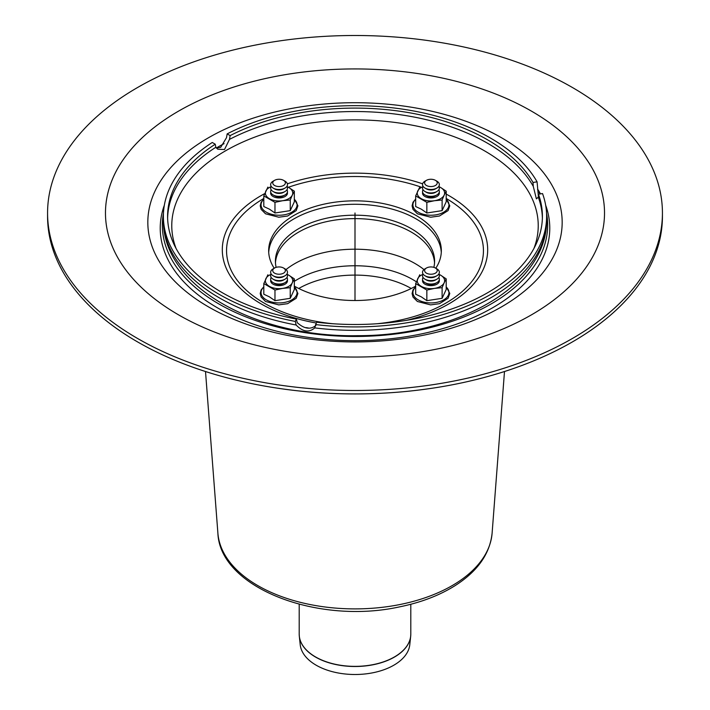 <?xml version="1.0" encoding="UTF-8"?>
<svg xmlns="http://www.w3.org/2000/svg" width="710" height="710" viewBox="0 0 710 710"><rect width="100%" height="100%" fill="white"/><g stroke="black" fill="none" stroke-linecap="round" stroke-linejoin="round"><path stroke-width="1.06" d="M435.399 268.007L436.89 268.868A8.422 4.864 180 0 1 436.89 275.746A8.422 4.864 180 0 1 424.979 275.746L424.979 275.746A8.422 4.864 180 0 1 424.979 268.868L426.47 268.007A6.319 3.648 180 0 1 435.399 268.007A6.319 3.648 180 0 1 435.399 273.164A6.319 3.648 180 0 1 426.47 273.164A6.319 3.648 180 0 1 426.47 268.007M426.47 276.607L424.979 275.746L426.47 276.607A6.319 3.648 180 0 0 435.399 276.607L436.89 275.746M438.815 274.024A8.422 4.864 180 0 1 436.89 279.181A8.422 4.864 180 0 1 424.979 279.181L424.979 279.181A8.422 4.864 180 0 1 423.053 274.024M426.47 280.042L424.979 279.181L426.47 280.042A6.319 3.648 180 0 0 435.399 280.042L436.89 279.181M438.815 277.468A8.422 4.864 180 0 1 436.89 282.624A8.422 4.864 180 0 1 424.979 282.624L424.979 282.624A8.422 4.864 180 0 1 423.053 277.468M426.47 283.485L424.979 282.624L426.47 283.485A6.319 3.648 180 0 0 435.399 283.485L436.89 282.624M283.53 180.331L285.021 181.183A8.422 4.864 180 0 1 285.021 188.061A8.422 4.864 180 0 1 273.11 188.061L273.11 188.061A8.422 4.864 180 0 1 273.11 181.183L274.601 180.331A6.319 3.648 180 0 1 283.53 180.331A6.319 3.648 180 0 1 283.53 185.487A6.319 3.648 180 0 1 274.601 185.487A6.319 3.648 180 0 1 274.601 180.331M274.601 188.922L273.11 188.061L274.601 188.922A6.319 3.648 180 0 0 283.53 188.922L285.021 188.061M286.946 186.348A8.422 4.864 180 0 1 285.021 191.505A8.422 4.864 180 0 1 273.11 191.505L273.11 191.505A8.422 4.864 180 0 1 271.185 186.348M274.601 192.366L273.11 191.505L274.601 192.366A6.319 3.648 180 0 0 283.53 192.366L285.021 191.505M286.946 189.783A8.422 4.864 180 0 1 285.021 194.939A8.422 4.864 180 0 1 273.11 194.939L273.11 194.939A8.422 4.864 180 0 1 271.185 189.783M274.601 195.8L273.11 194.939L274.601 195.8A6.319 3.648 180 0 0 283.53 195.8L285.021 194.939M283.53 268.007L285.021 268.868A8.422 4.864 180 0 1 285.021 275.746A8.422 4.864 180 0 1 273.11 275.746L273.11 275.746A8.422 4.864 180 0 1 273.11 268.868L274.601 268.007A6.319 3.648 180 0 1 283.53 268.007A6.319 3.648 180 0 1 283.53 273.164A6.319 3.648 180 0 1 274.601 273.164A6.319 3.648 180 0 1 274.601 268.007M274.601 276.607L273.11 275.746L274.601 276.607A6.319 3.648 180 0 0 283.53 276.607L285.021 275.746M286.946 274.024A8.422 4.864 180 0 1 285.021 279.181A8.422 4.864 180 0 1 273.11 279.181L273.11 279.181A8.422 4.864 180 0 1 271.185 274.024M274.601 280.042L273.11 279.181L274.601 280.042A6.319 3.648 180 0 0 283.53 280.042L285.021 279.181M286.946 277.468A8.422 4.864 180 0 1 285.021 282.624A8.422 4.864 180 0 1 273.11 282.624L273.11 282.624A8.422 4.864 180 0 1 271.185 277.468M274.601 283.485L273.11 282.624L274.601 283.485A6.319 3.648 180 0 0 283.53 283.485L285.021 282.624M435.399 180.331L436.89 181.183A8.422 4.864 180 0 1 436.89 188.061A8.422 4.864 180 0 1 424.979 188.061L424.979 188.061A8.422 4.864 180 0 1 424.979 181.183L426.47 180.331A6.319 3.648 180 0 1 435.399 180.331A6.319 3.648 180 0 1 435.399 185.487A6.319 3.648 180 0 1 426.47 185.487A6.319 3.648 180 0 1 426.47 180.331M426.47 188.922L424.979 188.061L426.47 188.922A6.319 3.648 180 0 0 435.399 188.922L436.89 188.061M438.815 186.348A8.422 4.864 180 0 1 436.89 191.505A8.422 4.864 180 0 1 424.979 191.505L424.979 191.505A8.422 4.864 180 0 1 423.053 186.348M426.47 192.366L424.979 191.505L426.47 192.366A6.319 3.648 180 0 0 435.399 192.366L436.89 191.505M438.815 189.783A8.422 4.864 180 0 1 436.89 194.939A8.422 4.864 180 0 1 424.979 194.939L424.979 194.939A8.422 4.864 180 0 1 423.053 189.783M426.47 195.8L424.979 194.939L426.47 195.8A6.319 3.648 180 0 0 435.399 195.8L436.89 194.939M537.594 189.064A194.78 112.455 180 0 1 540.487 193.892M545.644 205.172A194.78 112.455 180 0 1 355 340.658A194.78 112.455 180 0 1 164.356 205.172M537.621 189.792A192.659 111.23 180 0 1 539.902 193.981M546.549 213.311A192.659 111.23 180 0 1 355 336.469A192.659 111.23 180 0 1 163.451 213.311M216.319 148.026A192.659 111.23 180 0 1 224.076 143.633M538.455 194.203A187.404 108.195 180 0 1 542.404 216.293A187.404 108.195 180 0 1 316.74 322.216L315.648 324.568A191.62 110.627 180 0 0 546.62 216.293A191.62 110.627 180 0 0 542.538 193.573L538.455 194.203L538.278 197.149L536.396 198.889L533.281 186.384L533.006 182.461L537.079 181.831L538.375 196.333M315.648 324.568L314.787 327.896C308.974 332.83 302.762 331.872 296.15 325.011L295.307 321.417L296.398 319.065L297.241 322.659C304.164 328.872 310.377 329.83 315.879 325.544M315.018 327.443L314.787 327.896A191.62 110.627 180 0 0 546.62 219.736C547.65 285.42 456.903 335.91 357.769 335.688C256.692 337.694 162.253 286.725 163.38 219.736A191.62 110.627 180 0 0 296.15 325.011M216.346 148.062L220.703 147.352L226.499 137.669L227.156 133.888L230.138 135.61L229.481 139.391L224.502 149.544L217.784 149.224L215.84 147.263L215.245 144.21L212.263 142.479A191.62 110.627 180 0 0 163.38 216.293L163.38 219.736M295.307 321.417A191.62 110.627 180 0 1 163.38 216.293M296.398 319.065A187.404 108.195 180 0 1 167.595 216.293A187.404 108.195 180 0 1 215.245 144.21M227.156 133.888A191.62 110.627 180 0 1 537.079 181.831M268.717 252.396A86.336 49.842 180 0 1 355 204.276A86.336 49.842 180 0 1 441.283 252.396M274.202 268.238A86.336 49.842 180 0 1 268.664 250.683A86.336 49.842 180 0 1 355 200.832A86.336 49.842 180 0 1 441.336 250.683A86.336 49.842 180 0 1 435.798 268.238M415.669 286.139A86.336 49.842 180 0 1 294.33 286.139M230.138 135.61A187.404 108.195 180 0 1 533.006 182.461M267.892 274.779L263.8 283.592L263.8 294.224L269.383 296.824L274.974 300.676L290.239 298.315L294.33 289.502L294.33 278.87L288.739 275.178A13.685 7.899 0 0 0 287.151 274.388M263.8 283.592L274.974 290.044L282.607 288.402L290.239 287.683L292.28 282.811A13.685 7.899 0 0 0 288.739 275.178L286.858 274.149M270.971 274.388A13.685 7.899 0 0 0 265.842 278.719A13.685 7.899 0 0 0 269.383 286.352A13.685 7.899 0 0 0 282.607 288.402A13.685 7.899 0 0 0 292.28 282.811L294.33 278.87M274.974 290.044L274.974 300.676M290.239 287.683L290.239 298.315M270.75 279.98A8.422 4.864 0 0 0 273.11 284.204A8.422 4.864 0 0 0 285.021 284.204A8.422 4.864 0 0 0 287.373 279.98M419.761 274.779L415.669 283.592L415.669 294.224L421.261 296.824L426.843 300.676L442.108 298.315L446.199 289.502L446.199 278.87L440.617 275.178A13.685 7.899 0 0 0 439.029 274.388M415.669 283.592L426.843 290.044L434.476 288.402L442.108 287.683L444.158 282.811A13.685 7.899 0 0 0 440.617 275.178L438.736 274.149M422.849 274.388A13.685 7.899 0 0 0 417.72 278.719A13.685 7.899 0 0 0 421.261 286.352A13.685 7.899 0 0 0 434.476 288.402A13.685 7.899 0 0 0 444.158 282.811L446.199 278.87M426.843 290.044L426.843 300.676M442.108 287.683L442.108 298.315M422.627 279.98A8.422 4.864 0 0 0 424.979 284.204A8.422 4.864 0 0 0 436.89 284.204A8.422 4.864 0 0 0 439.25 279.98M267.892 187.094L263.8 195.907L263.8 206.539L269.383 209.139L274.974 212.991L290.239 210.63L294.33 201.817L294.33 191.185L288.739 187.493A13.685 7.899 0 0 0 287.151 186.712M263.8 195.907L274.974 202.359L282.607 200.717L290.239 199.998L292.28 195.126A13.685 7.899 0 0 0 288.739 187.493L287.089 186.588M270.971 186.712A13.685 7.899 0 0 0 265.842 191.043A13.685 7.899 0 0 0 269.383 198.676A13.685 7.899 0 0 0 282.607 200.717A13.685 7.899 0 0 0 292.28 195.126L294.33 191.185M274.974 202.359L274.974 212.991M290.239 199.998L290.239 210.63M270.75 192.295A8.422 4.864 0 0 0 273.11 196.519A8.422 4.864 0 0 0 285.021 196.519A8.422 4.864 0 0 0 287.373 192.295M419.761 187.094L415.669 195.907L415.669 206.539L421.261 209.139L426.843 212.991L442.108 210.63L446.199 201.817L446.199 191.185L440.617 187.493A13.685 7.899 0 0 0 439.029 186.712M415.669 195.907L426.843 202.359L434.476 200.717L442.108 199.998L444.158 195.126A13.685 7.899 0 0 0 440.617 187.493L438.957 186.588M422.849 186.712A13.685 7.899 0 0 0 417.72 191.043A13.685 7.899 0 0 0 421.261 198.676A13.685 7.899 0 0 0 434.476 200.717A13.685 7.899 0 0 0 444.158 195.126L446.199 191.185M426.843 202.359L426.843 212.991M442.108 199.998L442.108 210.63M422.627 192.295A8.422 4.864 0 0 0 424.979 196.519A8.422 4.864 0 0 0 436.89 196.519A8.422 4.864 0 0 0 439.25 192.295M662.43 212.991L662.43 216.435A307.43 177.491 180 0 1 472.647 380.409A307.43 177.491 180 0 1 137.616 341.936A307.43 177.491 180 0 1 47.57 216.435L47.57 212.991A307.43 177.491 180 0 1 355 35.5A307.43 177.491 180 0 1 662.43 212.991A307.43 177.491 180 0 1 472.647 376.974A307.43 177.491 180 0 1 137.616 338.501A307.43 177.491 180 0 1 47.57 212.991M275.462 262.851A79.591 45.955 180 0 1 355 218.618A79.591 45.955 180 0 1 434.538 262.851M276.137 267.359A79.591 45.955 180 0 1 275.409 261.129A79.591 45.955 180 0 1 355 215.183A79.591 45.955 180 0 1 434.591 261.129A79.591 45.955 180 0 1 433.863 267.359M299.23 635.21A55.788 32.207 -0 0 0 299.318 636.284L300.223 644.778A54.883 31.684 0 0 0 355 674.5A54.883 31.684 0 0 0 409.776 644.778L410.682 636.284A55.788 32.207 -0 0 0 410.77 635.21M355 300.525L355 212.991M167.622 218.014A187.404 108.195 180 0 1 215.84 147.263M538.278 197.149A187.404 108.195 180 0 1 542.378 218.014M229.481 139.391A187.404 108.195 180 0 1 533.281 186.384M176.089 248.509A183.224 105.781 180 0 1 225.443 150.875A183.224 105.781 180 0 1 443.084 132.912A183.224 105.781 180 0 1 533.911 248.509M308.362 327.976A183.224 105.781 180 0 1 305.912 327.594M288.366 187.28A128.448 74.159 180 0 1 420.524 186.899M446.199 198.463A128.448 74.159 180 0 1 477.368 273.226A128.448 74.159 180 0 1 376.948 323.751M333.052 323.751A128.448 74.159 180 0 1 232.631 273.226A128.448 74.159 180 0 1 263.8 198.463M316.358 323.032A132.69 76.609 180 0 1 261.173 303.916A132.69 76.609 180 0 1 261.173 195.57A132.69 76.609 180 0 1 264.723 193.599M287.373 183.828A132.69 76.609 180 0 1 422.627 183.828M446.199 194.096A132.69 76.609 180 0 1 406.75 320.281M263.8 287A18.016 10.402 0 0 0 266.33 299.877A18.016 10.402 0 0 0 290.283 300.658A18.016 10.402 0 0 0 294.33 287M415.669 287A18.016 10.402 0 0 0 418.199 299.877A18.016 10.402 0 0 0 442.161 300.658A18.016 10.402 0 0 0 446.199 287M263.8 199.315A18.016 10.402 0 0 0 266.33 212.192A18.016 10.402 0 0 0 290.283 212.973A18.016 10.402 0 0 0 294.33 199.315M415.669 199.315A18.016 10.402 0 0 0 418.199 212.192A18.016 10.402 0 0 0 442.161 212.973A18.016 10.402 0 0 0 446.199 199.315M208.509 306.897A207.169 119.608 180 0 1 208.509 137.74A207.169 119.608 180 0 1 501.491 137.74A207.169 119.608 180 0 1 501.491 306.897A207.169 119.608 180 0 1 208.509 306.897M178.556 111.124A249.521 144.059 180 0 1 596.018 175.707A249.521 144.059 180 0 1 290.417 352.142A249.521 144.059 180 0 1 178.556 111.124M298.75 288.491A79.804 46.079 180 0 1 411.25 288.491M294.33 281.337A81.703 47.171 180 0 1 297.224 279.58A81.703 47.171 180 0 1 416.38 281.799M286.023 269.569A85.067 49.114 180 0 1 294.845 263.596A85.067 49.114 180 0 1 423.976 269.569M315.542 656.928A55.797 32.216 180 0 1 299.203 634.145L299.318 636.284A55.788 32.207 -0 0 0 335.253 664.418A55.788 32.207 -0 0 0 394.449 657.069A55.788 32.207 -0 0 0 410.682 636.284L410.797 634.145A55.797 32.216 180 0 1 394.458 656.928A55.797 32.216 180 0 1 315.542 656.928M504.49 371.525L492.11 533.166A137.243 79.236 180 0 1 404.7 603.518A137.243 79.236 180 0 1 257.961 585.688A137.243 79.236 180 0 1 217.89 533.166L205.51 371.525M546.62 216.293L546.62 219.736M263.8 286.742L261.12 289.964L260.215 293.514L261.138 297.055L265.531 301.484L278.79 304.901L287.603 303.685L296.203 298.289L297.907 293.452L294.33 286.742M415.669 286.742L412.989 289.964L412.093 293.514L413.007 297.055L417.4 301.484L430.659 304.901L439.472 303.685L448.072 298.289L449.785 293.452L446.199 286.742M263.8 199.057L261.12 202.279L260.215 205.829L261.138 209.379L265.531 213.799L278.79 217.224L287.603 216.009L296.203 210.613L297.907 205.767L294.33 199.057M415.669 199.057L412.989 202.279L412.093 205.829L413.007 209.379L417.4 213.799L430.659 217.224L439.472 216.009L448.072 210.613L449.785 205.767L446.199 199.057M410.797 634.145L410.797 604.263M299.203 634.145L299.203 604.263M492.11 533.166C489.918 553.844 477.564 571.346 455.039 585.67C439.375 595.477 420.808 602.559 399.339 606.917C318.009 624.853 219.914 588.04 217.89 533.166"/></g></svg>
